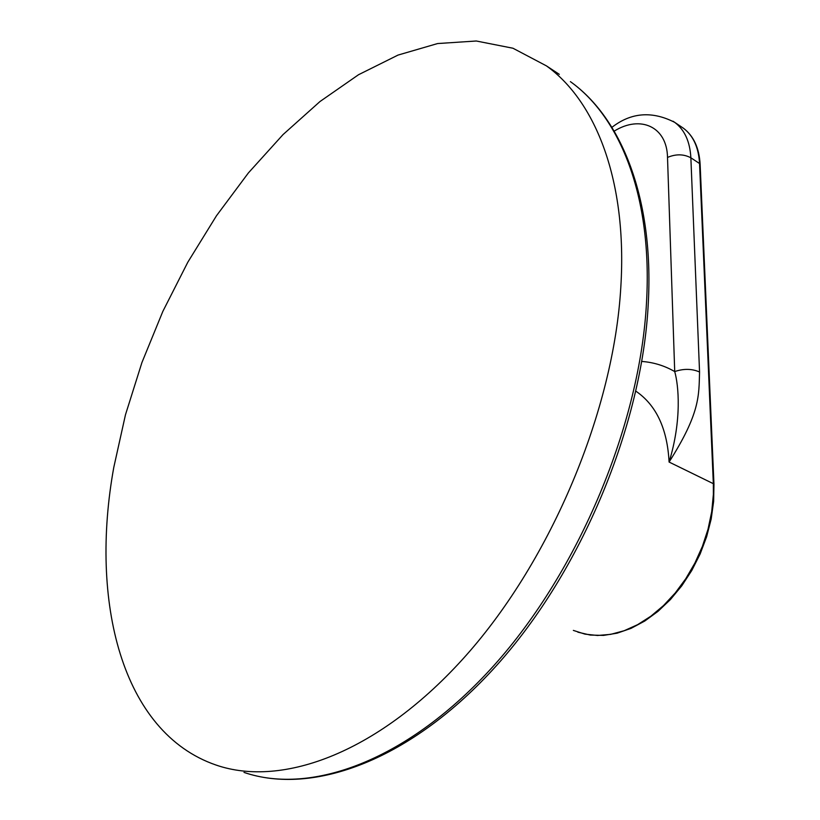 <?xml version="1.0" encoding="UTF-8"?>
<svg xmlns="http://www.w3.org/2000/svg" width="820" height="820" viewBox="0 0 820 820"><rect width="100%" height="100%" fill="white"/><g stroke="black" fill="none" stroke-linecap="round" stroke-linejoin="round"><path stroke-width="1.23" d="M113.795 467.349L125.46 414.807L141.932 362.522L162.852 311.374L187.831 262.174L216.48 215.752L248.378 172.938L283.054 134.572L319.974 101.536L358.535 74.722L398.018 55.084L437.593 43.552L476.276 41L512.961 48.236L546.417 65.867C596.068 101.403 627.392 181.415 620.822 287.02C613.77 410.133 551.706 559.035 466.078 655.426C380.275 751.981 282.859 788.163 216.049 765.05C121.288 732.434 89.544 600.886 113.795 467.349M713.974 484.579L713.338 483.677L669.089 462.049C700.239 412.993 698.855 395.66 699.552 371.993L690.87 157.799C689.979 141.583 684.597 129.775 674.716 122.364L673.046 121.227M635.91 391.202C656.256 405.101 667.316 428.716 669.089 462.049C682.086 419.799 678.55 384.939 674.716 371.573C683.685 368.518 691.967 368.662 699.552 371.993M646.56 301.637C640.348 423.52 579.299 570.351 494.193 665.204C408.934 760.232 311.426 795.615 244.011 772.409C312.973 795.943 411.302 760.222 496.459 665.625C581.503 571.15 642.224 425.211 648.282 303.39C653.981 198.799 621.652 118.203 570.402 81.631C620.494 117.424 652.402 197.077 646.56 301.637M559.291 74.333L546.417 65.867M700.147 164.646L699.552 163.528L713.338 483.677L713.369 494.521L711.719 511.721L708.039 529.156L702.391 546.407L694.909 563.053L685.776 578.715L675.208 593.014L663.462 605.621L650.824 616.24L637.601 624.676L624.112 630.744L610.654 634.362L597.524 635.479L585.008 634.137L573.354 630.406M681.287 126.782L683.316 128.145C693.207 135.556 698.62 147.354 699.552 163.528L690.87 157.799C683.706 154.006 675.926 153.883 667.511 157.419C667.019 126.659 640.451 114.8 614.2 131.128M641.773 361.435C653.571 362.317 664.548 365.699 674.716 371.573L667.511 157.419M611.925 127.336C631.092 112.442 652.023 110.782 674.716 122.364L683.316 128.145C693.556 135.843 699.163 147.866 700.126 164.236L713.964 484.251L713.636 501.389L711.186 519.009L706.645 536.69L700.126 553.992L691.772 570.495L681.789 585.798L670.432 599.533L657.978 611.371L644.745 621.047L631.031 628.366L617.173 633.173L603.499 635.408L590.297 635.059L577.864 632.169"/></g></svg>
